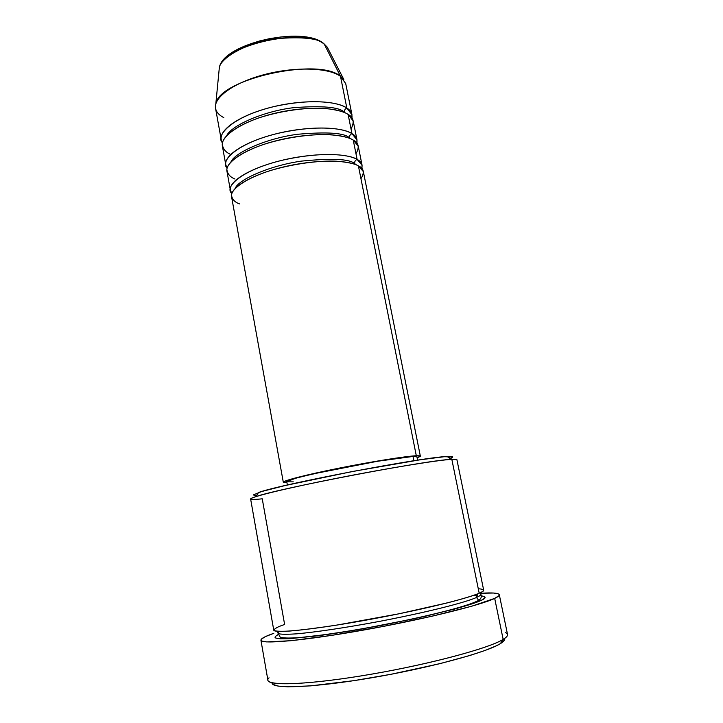 <?xml version="1.0" encoding="UTF-8"?>
<svg xmlns="http://www.w3.org/2000/svg" width="723" height="723" viewBox="0 0 723 723"><rect width="100%" height="100%" fill="white"/><g stroke="black" fill="none" stroke-linecap="round" stroke-linejoin="round"><path stroke-width="1.08" d="M223.805 117.623C217.081 114.117 214.424 109.544 215.816 103.904C218.599 79.178 318.68 56.819 340.506 76.34L324.347 44.302C305.26 26.579 221.979 45.368 219.322 67.763L218.988 71.179L219.322 67.763C220.235 58.283 245.838 42.82 275.074 38.735C303.1 36.502 319.521 38.355 324.347 44.302L323.009 43.055M360.949 178.671C364.726 172.535 363.877 168.278 358.4 165.892C346.923 159.232 313.357 159.575 282.313 167.248C251.206 174.858 229.652 187.917 231.559 196.719L283.317 482.286C282.711 480.786 306.516 474.668 339.204 468.133C371.848 461.599 405.847 456.186 416.303 455.752L358.4 165.892L416.303 455.752L379.033 460.786L337.153 468.549L292.77 478.662L283.895 481.681L283.47 482.458L286.95 482.702L283.317 482.286M354.65 163.651C349.787 158.952 332.047 158.102 301.446 161.112C269.336 165.63 238.301 179.765 235.282 188.251C238.301 179.765 269.336 165.63 301.446 161.112C332.047 158.102 349.787 158.952 354.65 163.651C354.451 161.636 355.264 160.226 357.108 159.422C355.264 160.226 354.451 161.636 354.65 163.651L356.764 165.079M230.402 190.339L231.866 193.393C224.139 187.772 239.801 170.42 282.801 160.117C324.989 150.646 351.188 155.165 357.108 159.422C361.057 161.346 362.63 164.401 361.834 168.595L362.069 165.224L358.265 146.209L353.24 140.081C341.681 132.806 308.161 132.725 277.252 140.488C246.29 148.197 224.934 161.844 226.95 171.261L230.402 190.339C228.468 181.383 249.977 168.17 281.048 160.542C312.056 152.842 345.603 152.607 357.108 159.422L353.24 140.081L357.108 159.422L362.069 165.224M355.969 153.755C359.656 147.248 358.744 142.693 353.24 140.081C349.598 137.65 342.16 135.879 330.935 134.749C314.695 133.683 287.176 136.746 262.621 144.763C238.906 153.122 227.266 163.136 226.859 169.498C227.465 173.981 230.176 177.153 234.984 179.024M225.802 164.925L227.13 167.98C219.575 161.762 235.743 143.452 278.364 133.258C320.117 123.913 345.983 129.065 351.956 133.656C350.131 134.469 349.317 135.879 349.516 137.885L349.516 137.885C349.317 135.879 350.131 134.469 351.956 133.656C355.824 135.716 357.469 138.906 356.882 143.226L356.999 139.901L353.213 121.021L348.115 114.442C336.475 106.579 302.991 106.073 272.228 113.936C241.41 121.726 220.244 135.951 222.368 145.983L225.802 164.925C223.759 155.355 245.061 141.554 275.996 133.836C306.859 126.046 340.37 126.227 351.956 133.656L348.115 114.442L351.956 133.656L356.999 139.901M351.026 129.01C354.622 122.142 353.655 117.289 348.115 114.442C344.446 111.83 336.999 109.851 325.766 108.504C309.534 107.176 282.097 110.086 257.677 118.292C234.089 126.868 222.594 137.352 222.259 144.112C222.919 148.875 225.657 152.282 230.492 154.342M215.816 103.904L219.322 67.763C222.874 43.253 303.741 25.305 324.049 43.832L327.257 47.176L324.347 44.302L340.506 76.34L345.711 83.57L351.965 114.758L346.841 108.07L340.506 76.34L346.841 108.07C340.804 103.154 315.228 97.388 273.863 106.615C231.613 116.719 215.047 135.942 222.449 142.738L221.229 139.693C219.078 129.507 240.19 115.138 270.98 107.32C301.708 99.44 335.174 100.054 346.841 108.07C345.025 108.893 344.22 110.303 344.419 112.3L345.223 112.851L344.419 112.3C344.22 110.303 345.025 108.893 346.841 108.07C350.655 110.267 352.354 113.583 351.947 118.039M255.788 496.647C247.347 499.466 249.498 500.189 262.25 498.816L284.627 624.491C277.605 626.796 274.053 628.784 273.963 630.447C275.58 631.296 280.876 631.495 289.86 631.034C301.59 630.022 317.153 628.052 336.547 625.142L399.015 613.791L447.7 602.792C464.997 598.301 474.46 595.228 479.195 593.221C482.322 591.857 483.804 590.79 483.651 590.04L456.909 459.683L451.821 459.331L479.195 593.221L451.821 459.331L447.148 456.511C423.389 457.053 280.822 484.247 258.536 492.49L255.788 496.647C278.626 488.423 426.968 460.126 451.233 459.367L451.821 459.331C437.632 460.081 386.371 468.441 336.05 478.409C285.657 488.377 249.643 497.243 250.628 499.033L273.746 630.076C273.683 633.565 311.315 629.914 362.856 620.705C414.342 611.541 465.829 599.204 479.195 593.221C485.413 590.79 485.106 589.29 478.283 588.73M272.065 682.801C271.035 689.236 312.58 687.826 370.673 677.957C428.703 668.142 486.462 652.517 500.388 643.642L503.154 639.394C488.368 648.793 422.847 666 360.678 675.978C298.427 686.037 260.199 685.874 269.046 677.812M286.398 631.26L285.856 631.405L286.398 631.26M472.462 595.743L476.538 595.644M277.659 631.333L277.903 632.968C278.057 634.315 284.094 634.613 296.032 633.872C314.044 632.408 346.95 627.537 380.307 621.229C440.515 609.588 469.833 600.65 476.484 597.46L478.644 600.28L480.705 600.596L483.235 599.295L485.133 597.27L484.537 596.565L481.129 595.806C486.507 596.656 486.371 598.255 480.705 600.596L478.644 600.28L476.484 597.46C479.358 596.231 480.813 595.165 480.849 594.252L480.849 594.243C480.813 595.165 479.358 596.231 476.484 597.46L477.804 593.809L476.484 597.46C469.833 600.65 440.515 609.588 380.307 621.229C346.95 627.537 314.044 632.408 296.032 633.872C284.094 634.613 278.057 634.315 277.903 632.968L279.15 631.405L277.903 632.959M413.872 460.741L413.014 456.448C402.982 456.882 370.709 462.024 339.774 468.224C308.802 474.415 286.191 480.226 286.76 481.654L295.815 478.183L313.565 473.8L377.605 461.247L413.014 456.448L413.872 460.741M260.922 640.198L267.908 680.235C268.116 686.398 311.559 684.5 371.089 674.243C430.565 664.048 489.055 648.251 503.154 639.394L494.686 598.391C480.298 605.386 421.861 619.728 362.801 630.203C303.678 640.723 260.804 644.5 260.922 640.198C260.849 638.608 265.133 636.312 273.782 633.312L265.522 636.565L261.346 639.168L260.913 640.189L261.645 640.994L266.688 641.916L291.035 640.705L331.812 635.354L382.106 626.642L432.02 616.231L471.776 606.199L494.686 598.391L503.154 639.394C506.362 637.442 507.826 635.815 507.546 634.514L499.304 594.722C499.503 595.616 497.957 596.846 494.686 598.391L498.951 595.689L499.295 594.677L498.481 593.899L493.556 593.032L480.641 593.285C492.408 592.526 498.626 593.005 499.304 594.722M324.049 43.832L327.257 47.176L343.814 79.485L340.506 76.34C328.739 67.6 295.327 66.471 264.772 74.469C234.153 82.386 213.267 97.469 215.553 108.405L221.229 139.693M308.811 38.021L300.37 36.746L290.773 36.412L280.434 37.036L269.787 38.608L259.304 41.048L249.444 44.266L240.623 48.098L233.213 52.381M504.437 640.153L500.388 643.642C503.814 641.536 505.223 639.801 504.627 638.445L504.717 638.734M505.594 632.697C508.884 634.125 508.07 636.357 503.154 639.394L500.388 643.642L496.584 645.693L485.485 650.311L469.977 655.463L439.701 663.714L391.179 674.252L353.89 680.65L310.872 685.856L287.871 686.832L278.057 686.109L272.914 684.365M480.705 600.596L460.235 607.501L425.332 616.267L381.825 625.332L348.495 631.26L318.644 635.725L289.354 638.698L280.488 638.816L275.815 638.066L275.047 637.379L275.3 636.502L278.21 634.514C275.743 635.851 274.876 636.999 275.599 637.957C277.65 638.725 282.765 638.942 290.935 638.608L331.694 633.89L359.331 629.435L414.595 618.653L454.351 609.118C468.061 605.287 476.846 602.44 480.705 600.596M253.475 494.857L261.627 491.532L285.196 485.522L352.463 471.495L420.063 459.801L444.067 456.746L452.725 456.864M452.435 457.37L450.031 458.527M255.264 495.409L253.9 495.228M417.587 460.171L416.918 456.819L413.014 456.448L416.918 456.837M417.126 457.867L420.262 456.376L419.62 455.806L416.303 455.752L420.343 456.15L417.126 457.867M293.285 481.852L286.886 481.807M420.343 456.132L363.344 171.577L358.4 165.892C354.785 163.669 347.356 162.097 336.132 161.184C319.891 160.389 292.3 163.615 267.609 171.441C243.75 179.575 231.984 189.101 231.496 195.074C232.047 199.259 234.722 202.196 239.512 203.886M450.438 458.364C454.234 456.846 453.33 456.222 447.718 456.484L451.821 459.331M344.419 112.3C339.575 107.067 322.63 105.531 293.592 107.673C263.172 111.297 231.477 125.612 226.796 135.445C231.477 125.612 263.172 111.297 293.592 107.673C322.63 105.531 339.575 107.067 344.419 112.3M349.516 137.885C344.663 132.905 327.329 131.703 297.524 134.279C266.281 138.355 234.858 152.616 230.999 161.789C234.858 152.616 266.281 138.355 297.524 134.279C327.329 131.703 344.663 132.905 349.516 137.885M327.257 47.176L328.82 50.23M451.233 459.367L447.148 456.511M277.903 632.968L280.244 637.234C282.892 638.057 288.405 638.246 296.782 637.794C311.161 636.611 329.751 634.161 352.544 630.42C406.299 621.364 466.163 607.591 478.68 600.298C481.12 598.87 481.843 596.855 480.849 594.252L480.479 592.634M287.365 485.016L286.76 481.654"/></g></svg>
